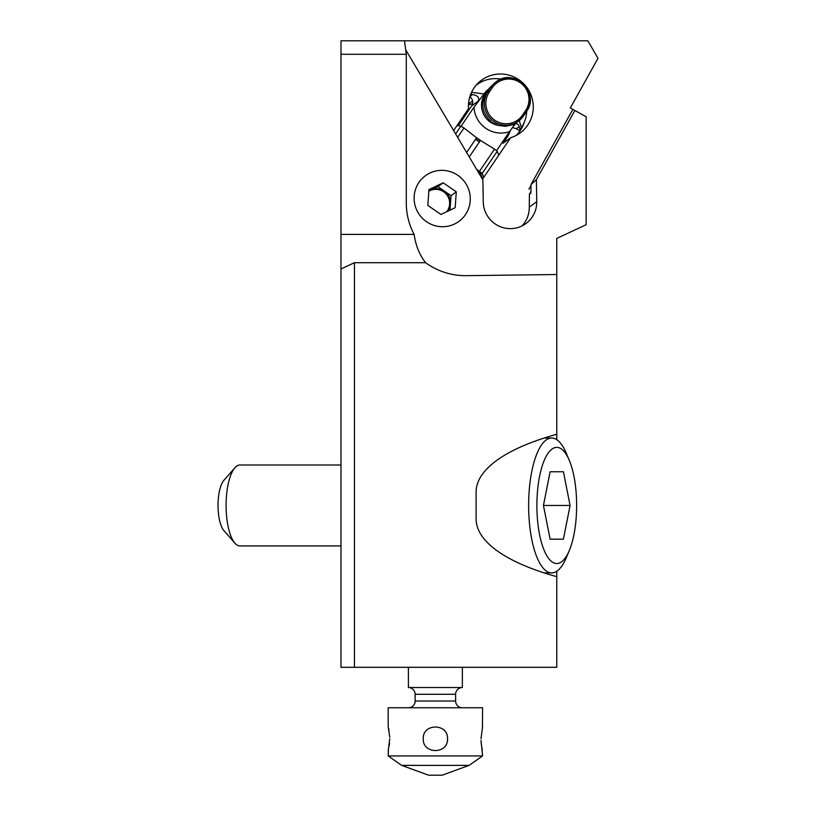 <?xml version="1.0" encoding="UTF-8"?>
<svg xmlns="http://www.w3.org/2000/svg" width="816" height="816" viewBox="0 0 816 816"><rect width="100%" height="100%" fill="white"/><g stroke="black" fill="none" stroke-linecap="round" stroke-linejoin="round"><path stroke-width="1.22" d="M472.617 103.673A25.959 25.622 143.8 0 0 468.435 104.948M556.767 571.251L556.767 667.304L354.46 667.304L354.46 262.701L340.976 268.994L340.976 667.304L354.46 667.304M340.976 234.406L414.13 234.406A68.33 67.432 143.8 0 1 406.286 202.919L406.286 54.284L404.512 40.8L340.976 40.8L340.976 268.994M406.286 54.284L340.976 54.284M404.512 40.8L587.857 40.8L597.975 58.324L570.323 107.967L572.873 109.385L531.022 184.538L536.377 179.663L574.882 110.497L572.873 109.385M574.882 110.497L586.143 116.77L586.143 224.726L556.767 238.425L556.767 439.681M405.695 49.766L482.888 179.897L483.256 201.899A26.969 26.622 53.8 0 0 525.922 223.553A26.969 26.622 53.8 0 0 536.744 201.664L536.377 179.663M470.271 198.533A28.325 27.948 53.8 0 0 425.473 175.675A28.325 27.948 53.8 0 0 429.726 223.635A28.325 27.948 53.8 0 0 470.271 198.533M531.043 191.342L529.411 194.269L530.839 193.208L531.022 184.538M529.411 194.269L529.278 207.131A26.969 26.622 -126.2 0 1 521.954 225.961M482.48 179.204L510.622 137.72A32.701 32.283 53.8 0 0 526.901 87.496A32.701 32.283 53.8 0 0 468.517 108.63L453.625 130.57M477.972 83.191A32.701 32.283 -126.2 0 1 483.817 80.815M524.086 122.726A32.701 32.283 -126.2 0 1 516.181 135.425M510.388 130.336A25.622 25.286 53.8 0 1 507.073 137.363L503.084 143.228L510.622 137.72M472.658 100.96A25.622 25.286 53.8 0 0 468.476 104.142M556.767 576.667A216.883 74.174 180 0 1 476.116 518.956L476.116 491.977A216.883 74.174 180 0 1 556.767 434.265M556.767 274.523L466.313 275.655A68.33 67.432 143.8 0 1 465.457 275.665A68.33 67.432 143.8 0 1 425.626 262.701L354.46 262.701M425.626 262.701C419.587 255.102 415.752 245.667 414.13 234.406M482.399 178.194L480.267 172.635L477.115 170.167M476.666 169.402L482.225 173.359L483.745 177.327M457.062 125.511L460.867 126.174L463.998 128.01L476.595 137.771L466.619 152.459M498.729 155.244L497.219 151.286L494.547 149.114L480.451 140.434L469.261 156.917M440.946 214.465L427.839 205.408L428.951 189.577L443.18 182.794L456.297 191.852L455.175 207.692L440.946 214.465M428.849 190.964L437.917 186.64L443.18 182.794M437.917 186.64L451.034 195.697L456.297 191.852M451.034 195.697L450.024 210.151M447.321 211.436A13.821 13.648 53.8 0 0 428.839 191.189M428.828 191.26A13.821 13.648 -126.2 0 1 446.75 211.711M494.516 82.967L489.233 88.342L486.234 92.759C480.175 104.02 482.174 113.934 492.221 122.492L498.352 125.44L505.461 126.317L512.397 124.807L516.65 122.461M488.804 88.975A20.941 20.686 54.4 0 0 484 93.952L474.014 107.182A26.969 26.642 54.4 0 0 509.48 131.672L496.618 150.613M461.081 126.235L474.014 107.182M458.347 125.735L471.668 105.876C473.555 102.357 472.943 99.266 469.843 96.614M480.675 173.706L479.9 174.848M476.218 137.476L480.869 140.689M512.326 127.52L516.344 128.724L519.19 126.684C518.242 123.93 516.824 123.124 514.937 124.277L509.48 131.672M513.56 125.746L514.845 123.624M519.19 126.684L520.047 129.581L519.017 130.315L516.344 128.724M470.659 94.279L472.648 94.544C477.962 95.615 479.777 97.849 478.094 101.255M476.003 85.323A31.355 30.967 -125.6 0 1 476.33 85.078L477.36 84.344A31.355 30.967 54.4 0 0 475.85 85.496M520.047 129.581L521.363 127.643A31.355 30.967 54.4 0 0 526.677 111.262M501.044 79.172A31.355 30.967 54.4 0 0 477.36 84.344M462.356 667.304L462.356 687.531L408.408 687.531L408.408 667.304M408.408 687.531A6.742 6.742 0 0 1 415.15 694.283L415.15 701.026A6.742 6.742 0 0 1 408.408 707.768M462.356 707.768A6.742 6.742 0 0 1 455.614 701.026L455.614 694.283A6.742 6.742 0 0 1 462.356 687.531M482.429 727.26L482.582 707.768L388.181 707.768L388.181 726.648L389.742 737.154M401.666 765.377L469.098 765.377L442.129 775.2L428.645 775.2L401.666 765.377L388.181 755.942L388.406 750.026M389.232 745.763L389.354 744.937M389.467 744.008L389.558 743.192M388.691 728.821L388.967 730.187M482.389 750.128L482.256 749.567M482.072 748.721L481.675 746.64M481.348 744.467L481.216 743.192M481.205 743.111L481.154 742.519M481.114 741.948L481.063 741.224M481.032 740.418L482.582 755.942L469.098 765.377M388.181 755.942L482.582 755.942M482.582 726.648L481.001 738.786M388.181 750.924L389.762 738.786M447.525 738.786C448.28 723.139 422.504 723.109 423.249 738.786C422.494 754.433 448.259 754.463 447.525 738.786L447.525 738.796M234.896 467.782L223.9 480.338A26.969 9.221 90 0 0 218.025 505.461A26.969 9.221 90 0 0 223.9 530.584L234.896 543.15A40.463 13.841 -90 0 1 226.093 505.461A40.463 13.841 -90 0 1 234.896 467.782A40.463 13.841 -90 0 1 239.924 465.008L340.976 465.008M340.976 545.924L239.924 545.924A40.463 13.841 -90 0 1 234.896 543.15M544.139 572.903L551.698 572.903A67.432 23.062 -90 0 1 528.635 505.461A67.432 23.062 -90 0 1 551.698 438.029L544.139 438.029M551.698 438.029A67.432 23.062 -90 0 1 566.233 453.115L569.293 460.367A58.089 19.87 -90 0 1 569.293 550.555A58.089 19.87 -90 0 1 556.767 563.55A58.089 19.87 -90 0 1 536.897 505.461A58.089 19.87 -90 0 1 556.767 447.372A58.089 19.87 -90 0 1 569.293 460.367M569.293 550.555L566.233 557.807A67.432 23.062 -90 0 1 551.698 572.903M550.106 539.182L543.446 505.461L550.106 471.75L563.417 471.75L570.078 505.461L563.417 539.182L550.106 539.182L563.417 539.182M550.106 471.75L563.417 471.75M543.446 505.461L570.078 505.461M529.278 207.131L536.744 201.664M531.043 185.436L528.972 189.149M507.073 137.363L504.176 139.475M463.998 128.01L457.654 137.353M460.867 126.174L455.614 133.916M497.219 151.286L482.225 173.359M494.547 149.114L479.563 171.187M522.546 115.087L525.545 110.67A20.227 19.982 -125.6 0 0 520.159 82.64A20.227 19.982 -125.6 0 0 492.303 87.71L489.304 92.126L488.019 91.484A21.583 21.318 54.4 0 0 518.303 121.288A21.583 21.318 54.4 0 0 523.484 115.974L522.546 115.087A20.227 19.982 -125.6 0 1 494.68 120.166A20.227 19.982 -125.6 0 1 489.304 92.126M516.569 122.522L523.495 115.964L526.483 111.557L525.545 110.67M523.495 115.964L526.483 111.547A21.583 21.318 54.4 0 0 496.199 81.763A21.583 21.318 54.4 0 0 491.018 87.067L492.303 87.71M489.233 88.342L491.018 87.067L488.019 91.484L486.234 92.759M487.111 91.443A20.227 19.982 54.4 0 0 498.107 125.368M478.074 101.296L471.668 105.876M479.38 142.004L475.524 139.342M476.381 138.077L480.247 140.74M469.873 96.533L472.648 94.544M519.262 120.554L521.363 127.643M471.515 92.29L484 93.952M415.15 694.283L455.614 694.283M415.15 701.026L455.614 701.026M526.483 111.547C540.549 93.248 514.111 67.269 496.199 81.763L494.465 82.997"/></g></svg>
